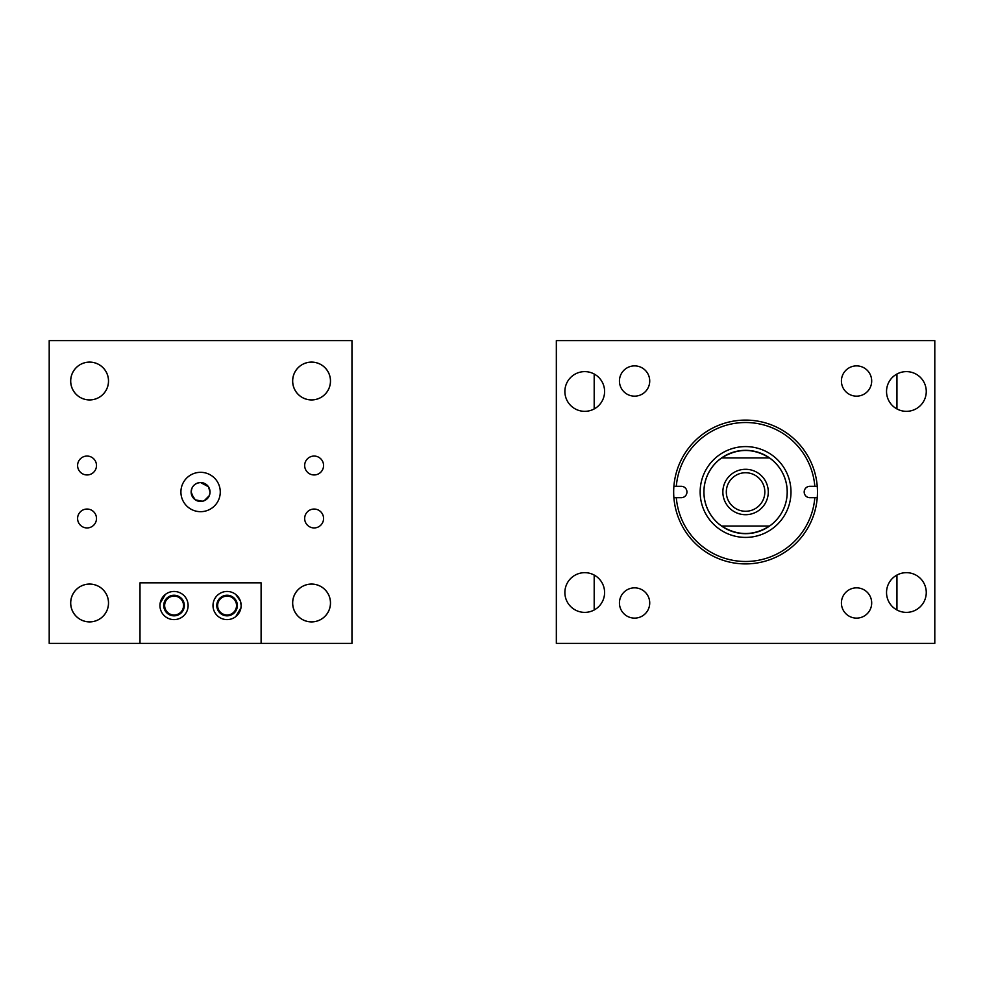 <?xml version="1.0" encoding="UTF-8"?>
<svg xmlns="http://www.w3.org/2000/svg" width="984" height="984" viewBox="0 0 984 984"><rect width="100%" height="100%" fill="white"/><g stroke="black" fill="none" stroke-linecap="round" stroke-linejoin="round"><path stroke-width="1.48" d="M240.994 607.706L235.791 616.587M236.025 616.414L237.636 614.852M238.042 614.373L239.223 612.663M239.702 611.765L240.49 609.822M240.982 607.706L241.154 605.541A14.083 14.083 0 0 0 227.083 591.458A14.083 14.083 0 0 0 212.999 605.541A14.083 14.083 0 0 0 227.083 619.612A14.083 14.083 0 0 0 241.154 605.541L240.49 601.261L235.791 594.484M238.681 597.571L238.042 596.698M236.701 595.271L236.025 594.668M159.949 605.541A14.083 14.083 0 0 0 174.033 619.612A14.083 14.083 0 0 0 188.116 605.541A14.083 14.083 0 0 0 174.033 591.458A14.083 14.083 0 0 0 159.949 605.541C165.583 619.92 165.583 619.92 159.949 605.541L160.121 603.364L165.312 594.484M160.121 607.718L160.626 609.822M162.422 613.512L163.073 614.373M164.426 615.824L165.078 616.402M163.738 605.541A10.295 10.295 0 0 0 174.033 615.836A10.295 10.295 0 0 0 184.328 605.541A10.295 10.295 0 0 0 174.033 595.246A10.295 10.295 0 0 0 163.738 605.541M216.787 605.541A10.295 10.295 0 0 0 227.083 615.836A10.295 10.295 0 0 0 237.365 605.541A10.295 10.295 0 0 0 227.083 595.246A10.295 10.295 0 0 0 216.787 605.541M139.999 643.388L139.999 582.836L261.104 582.836L261.104 643.388L351.964 643.388L351.964 340.612L49.2 340.612L49.2 643.388L261.104 643.388M165.091 594.668L163.479 596.218M163.073 596.698L161.88 598.42M161.401 599.305L160.613 601.261M564.877 592.516A19.864 19.864 0 0 0 584.742 612.38A19.864 19.864 0 0 0 604.594 592.516A19.864 19.864 0 0 0 584.742 572.663A19.864 19.864 0 0 0 564.877 592.516M564.877 391.484A19.864 19.864 0 0 0 584.742 411.337A19.864 19.864 0 0 0 604.594 391.484A19.864 19.864 0 0 0 584.742 371.62A19.864 19.864 0 0 0 564.877 391.484M886.535 391.484A19.864 19.864 0 0 0 906.399 411.337A19.864 19.864 0 0 0 926.264 391.484A19.864 19.864 0 0 0 906.399 371.62A19.864 19.864 0 0 0 886.535 391.484M886.535 592.516A19.864 19.864 0 0 0 906.399 612.38A19.864 19.864 0 0 0 926.264 592.516A19.864 19.864 0 0 0 906.399 572.663A19.864 19.864 0 0 0 886.535 592.516M841.418 381.017A15.141 15.141 0 0 0 856.56 396.158A15.141 15.141 0 0 0 871.689 381.017A15.141 15.141 0 0 0 856.56 365.876A15.141 15.141 0 0 0 841.418 381.017M841.418 602.983A15.141 15.141 0 0 0 856.56 618.124A15.141 15.141 0 0 0 871.689 602.983A15.141 15.141 0 0 0 856.56 587.842A15.141 15.141 0 0 0 841.418 602.983M619.44 381.017A15.141 15.141 0 0 0 634.582 396.158A15.141 15.141 0 0 0 649.723 381.017A15.141 15.141 0 0 0 634.582 365.876A15.141 15.141 0 0 0 619.44 381.017M619.44 602.983A15.141 15.141 0 0 0 634.582 618.124A15.141 15.141 0 0 0 649.723 602.983A15.141 15.141 0 0 0 634.582 587.842A15.141 15.141 0 0 0 619.44 602.983M934.8 340.612L934.8 643.388L556.341 643.388L556.341 340.612L934.8 340.612M594.188 374.006L594.188 408.95M594.188 575.05L594.188 609.994M896.953 374.006L896.953 408.95M896.953 575.05L896.953 609.994M745.564 422.517A69.483 69.483 0 0 0 676.316 486.305L681.26 486.305A5.695 5.695 0 0 1 686.955 492A5.695 5.695 0 0 1 681.26 497.695L676.316 497.695A69.483 69.483 0 0 0 745.564 561.483A69.483 69.483 0 0 0 814.826 497.695L809.881 497.695A5.695 5.695 0 0 1 804.186 492A5.695 5.695 0 0 1 809.881 486.305L814.826 486.305A69.483 69.483 0 0 0 745.564 422.517M673.892 486.305A71.906 71.906 0 0 0 745.564 563.906A71.906 71.906 0 0 0 817.249 486.305A71.906 71.906 0 0 0 745.564 420.094A71.906 71.906 0 0 0 673.892 486.305L676.316 486.305M745.564 450.34A41.66 41.66 0 0 0 703.904 492A41.66 41.66 0 0 0 745.564 533.66A41.66 41.66 0 0 0 787.225 492A41.66 41.66 0 0 0 745.564 450.34M745.564 446.588A45.412 45.412 0 0 0 700.153 492A45.412 45.412 0 0 0 745.564 537.412A45.412 45.412 0 0 0 790.988 492A45.412 45.412 0 0 0 745.564 446.588M673.892 497.695L676.316 497.695M817.249 497.695L814.826 497.695M817.249 486.305L814.826 486.305M220.268 492A19.68 19.68 0 0 1 200.588 511.68A19.68 19.68 0 0 1 180.908 492A19.68 19.68 0 0 1 200.588 472.32A19.68 19.68 0 0 1 220.268 492M204.254 483.292L205.853 484.165M205.89 484.189L207.28 485.333M191.868 488.347L191.142 492.012C191.671 486.268 194.82 483.119 200.588 482.554L208.423 486.736L210.035 492A9.446 9.446 0 0 1 200.588 501.446A9.446 9.446 0 0 1 191.142 492L193.91 498.679M209.85 490.13L210.035 491.865M198.719 501.262L200.588 501.446C206.333 500.893 209.481 497.744 210.035 492L209.85 493.87M191.327 493.87L195.312 499.835L202.47 501.262M304.671 465.506A9.446 9.446 0 0 0 314.117 474.952A9.446 9.446 0 0 0 323.564 465.506A9.446 9.446 0 0 0 314.117 456.059A9.446 9.446 0 0 0 304.671 465.506M304.671 518.494A9.446 9.446 0 0 0 314.117 527.941A9.446 9.446 0 0 0 323.564 518.494A9.446 9.446 0 0 0 314.117 509.048A9.446 9.446 0 0 0 304.671 518.494M77.601 465.506A9.446 9.446 0 0 0 87.047 474.952A9.446 9.446 0 0 0 96.493 465.506A9.446 9.446 0 0 0 87.047 456.059A9.446 9.446 0 0 0 77.601 465.506M77.601 518.494A9.446 9.446 0 0 0 87.047 527.941A9.446 9.446 0 0 0 96.493 518.494A9.446 9.446 0 0 0 87.047 509.048A9.446 9.446 0 0 0 77.601 518.494M217.636 605.541A9.446 9.446 0 0 0 227.083 614.988A9.446 9.446 0 0 0 236.529 605.541A9.446 9.446 0 0 0 227.083 596.095A9.446 9.446 0 0 0 217.636 605.541M164.648 605.541A9.446 9.446 0 0 0 174.094 614.988A9.446 9.446 0 0 0 183.541 605.541A9.446 9.446 0 0 0 174.094 596.095A9.446 9.446 0 0 0 164.648 605.541M330.489 381.017A18.917 18.917 0 0 1 311.571 399.934A18.917 18.917 0 0 1 292.642 381.017A18.917 18.917 0 0 1 311.571 362.1A18.917 18.917 0 0 1 330.489 381.017M108.523 381.017A18.917 18.917 0 0 1 89.605 399.934A18.917 18.917 0 0 1 70.676 381.017A18.917 18.917 0 0 1 89.605 362.1A18.917 18.917 0 0 1 108.523 381.017M108.523 602.983A18.917 18.917 0 0 1 89.605 621.9A18.917 18.917 0 0 1 70.676 602.983A18.917 18.917 0 0 1 89.605 584.066A18.917 18.917 0 0 1 108.523 602.983M330.489 602.983A18.917 18.917 0 0 1 311.571 621.9A18.917 18.917 0 0 1 292.642 602.983A18.917 18.917 0 0 1 311.571 584.066A18.917 18.917 0 0 1 330.489 602.983M209.297 495.641L204.242 500.708M192.741 486.736L193.897 485.321M195.312 484.165L196.948 483.279M191.142 492A9.446 9.446 0 0 1 200.588 482.554A9.446 9.446 0 0 1 210.035 492M722.859 492A22.706 22.706 0 0 0 745.564 514.706A22.706 22.706 0 0 0 768.283 492A22.706 22.706 0 0 0 745.564 469.294A22.706 22.706 0 0 0 722.859 492M721.629 457.941A41.636 41.636 0 0 0 721.592 526.034C737.582 536.022 753.559 536.022 769.549 526.034A41.636 41.636 0 0 0 769.5 457.941C753.547 447.991 737.594 447.991 721.629 457.941L769.5 457.941M764.826 492A19.262 19.262 0 0 1 745.564 511.262A19.262 19.262 0 0 1 726.315 492A19.262 19.262 0 0 1 745.564 472.738A19.262 19.262 0 0 1 764.826 492M769.549 526.034L721.592 526.034M108.498 602.983A18.893 18.893 0 0 0 89.605 584.09A18.893 18.893 0 0 0 70.713 602.983A18.893 18.893 0 0 0 89.605 621.876A18.893 18.893 0 0 0 108.498 602.983M78.449 365.765A18.893 18.893 0 0 0 74.353 392.173A18.893 18.893 0 0 0 100.762 396.269A18.893 18.893 0 0 0 104.845 369.861A18.893 18.893 0 0 0 78.449 365.765M330.464 602.983A18.893 18.893 0 0 0 311.571 584.09A18.893 18.893 0 0 0 292.678 602.983A18.893 18.893 0 0 0 311.571 621.876A18.893 18.893 0 0 0 330.464 602.983M292.814 383.268A18.893 18.893 0 0 0 313.822 399.775A18.893 18.893 0 0 0 330.329 378.766A18.893 18.893 0 0 0 309.32 362.26A18.893 18.893 0 0 0 292.814 383.268"/></g></svg>
